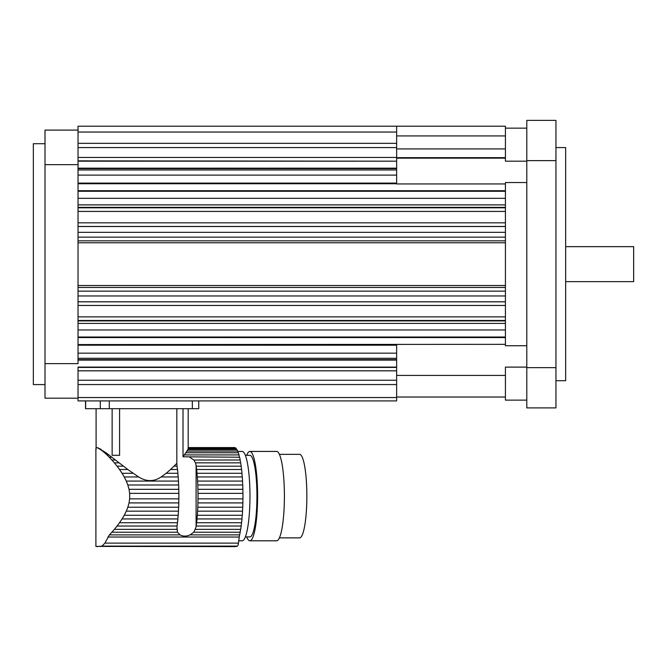 <?xml version="1.0" encoding="UTF-8"?>
<svg xmlns="http://www.w3.org/2000/svg" width="667" height="667" viewBox="0 0 667 667"><rect width="100%" height="100%" fill="white"/><g stroke="black" fill="none" stroke-linecap="round" stroke-linejoin="round"><path stroke-width="1" d="M45.006 384.592L33.35 384.592L33.35 143.697L45.006 143.697M78.031 398.191L45.006 398.191L45.006 363.632L78.031 363.632L78.031 164.666L45.006 164.666L45.006 363.632M45.006 164.666L45.006 130.098L78.031 130.098L78.031 164.666L78.031 161.181L396.64 161.181L78.031 160.864M396.64 384.559L396.64 367.108L78.031 367.108L78.031 400.909L396.64 400.909L396.64 384.559L78.031 384.559L78.031 397.54L396.64 397.54M174.054 466.191L177.097 466.191A48.541 8.429 -90 0 0 176.972 465.283L176.822 463.382L170.585 469.493L177.505 469.493A48.541 8.429 -90 0 1 177.897 473.287A6.62 1.151 -90 0 0 178.206 476.947L161.139 476.947L166.191 473.287L177.897 473.287M170.585 469.493L166.191 473.287M177.097 466.191A6.62 1.151 -90 0 0 177.505 469.493M161.139 476.947C153.944 481.816 146.44 481.816 138.628 476.947L124.237 476.947L126.296 481.074L178.473 481.074A48.541 8.429 -90 0 0 178.206 476.947M126.296 481.074L127.839 484.984L178.664 484.984A6.62 1.151 -90 0 1 178.473 481.074M127.839 484.984L129.039 489.32L178.806 489.32A48.541 8.429 -90 0 0 178.664 484.984M129.039 489.32L129.648 493.363L178.873 493.363A6.62 1.151 -90 0 1 178.806 489.32M129.648 493.363L129.648 498.866L178.873 498.866A48.541 8.429 -90 0 0 178.873 493.363M129.648 498.866L129.039 502.91L178.806 502.91A6.62 1.151 -90 0 1 178.873 498.866M129.039 502.91L127.839 507.237L178.664 507.237A48.541 8.429 -90 0 0 178.806 502.91M127.839 507.237L126.296 511.155L178.473 511.155A6.62 1.151 -90 0 1 178.664 507.237M126.296 511.155L124.237 515.274L178.206 515.274A48.541 8.429 -90 0 0 178.473 511.155M124.237 515.274L122.069 518.943L177.897 518.943A6.62 1.151 -90 0 1 178.206 515.274M122.069 518.943L119.518 522.728L177.505 522.728A48.541 8.429 -90 0 0 177.897 518.943M119.518 522.728L117.059 526.03L177.097 526.03A6.62 1.151 -90 0 1 177.505 522.728M117.059 526.03L114.349 529.373L176.83 529.373L176.822 528.873M114.349 529.373L111.873 532.216L177.48 532.216L176.972 526.947A48.541 8.429 -90 0 0 177.097 526.03M241.988 473.287A48.541 8.429 -90 0 0 241.596 469.493L196.64 469.493A48.541 8.429 90 0 1 197.032 473.287L241.988 473.287A6.62 1.151 -90 0 0 242.296 476.947L197.332 476.947A48.541 8.429 90 0 1 197.607 481.074L242.563 481.074A6.62 1.151 -90 0 0 242.755 484.984L197.799 484.984A48.541 8.429 90 0 1 197.932 489.32L242.896 489.32A6.62 1.151 -90 0 0 242.963 493.363L198.007 493.363A48.541 8.429 90 0 1 198.007 498.866L242.963 498.866A6.62 1.151 -90 0 0 242.896 502.91L197.932 502.91A48.541 8.429 90 0 1 197.799 507.237L242.755 507.237A6.62 1.151 -90 0 0 242.563 511.155L197.607 511.155A48.541 8.429 90 0 1 197.332 515.274L242.296 515.274A6.62 1.151 -90 0 0 241.988 518.943L197.032 518.943A48.541 8.429 90 0 1 196.64 522.728L241.596 522.728A6.62 1.151 -90 0 0 241.187 526.03L196.231 526.03A48.541 8.429 90 0 1 196.098 526.947L193.83 532.216L190.095 534.884C186.435 536.518 183.1 536.518 180.098 534.884L177.48 532.216M111.873 532.216L109.388 534.884L180.098 534.884M96.532 447.599L97.115 447.599L96.081 447.907L96.006 449.633M97.115 447.599L106.028 452.768L127.797 469.493L138.628 476.947M176.822 463.382L176.822 408.679M112.139 408.679L112.139 455.311L119.593 455.311L119.593 408.679M188.186 447.599L234.834 447.599A48.541 8.429 -90 0 0 234.551 447.565L188.186 447.565M101.376 449.633L98.141 447.907M188.186 447.907L235.543 447.907A48.541 8.429 -90 0 1 236.293 448.624A6.62 1.151 -90 0 0 236.835 449.633M188.127 447.907L188.136 448.624L236.293 448.624M106.028 452.768L104.669 452.768L100.7 449.641M185.851 452.768L187.769 449.633L236.977 449.633A48.541 8.429 -90 0 1 237.702 451.092A6.62 1.151 -90 0 0 238.344 452.768L185.851 452.768L184.234 454.927L239.011 454.927A48.541 8.429 -90 0 0 238.344 452.768M186.968 451.092L237.702 451.092M102.726 451.092L103.618 451.092M112.006 457.22L109.263 457.22L106.978 454.927L108.971 454.927M183.016 408.679L183.016 456.795L239.595 457.22A48.541 8.429 -90 0 1 240.187 460.013A6.62 1.151 -90 0 0 240.687 462.848L195.498 462.848L196.098 465.283A48.541 8.429 90 0 1 196.231 466.191L241.187 466.191A48.541 8.429 -90 0 0 240.687 462.848M189.787 457.22L193.83 460.013L240.187 460.013M119.243 462.848L114.349 462.848L111.873 460.013L115.608 460.013M127.797 469.493L119.518 469.493L117.059 466.191L123.503 466.191M124.237 476.947L122.069 473.287L132.975 473.287M238.736 540.795L242.204 540.795A44.681 7.762 -90 0 0 249.958 496.115A44.681 7.762 -90 0 0 242.204 451.434L237.769 451.434M187.769 449.633L188.136 448.624M104.669 452.768L106.978 454.927M239.011 454.927A6.62 1.151 -90 0 0 239.595 457.22M183.016 456.795L184.234 454.927M109.263 457.22L111.873 460.013M193.83 460.013L195.498 462.848M114.349 462.848L117.059 466.191M241.187 466.191A6.62 1.151 -90 0 0 241.596 469.493M196.64 469.493A6.62 1.151 90 0 1 196.231 466.191M119.518 469.493L122.069 473.287M197.332 476.947A6.62 1.151 90 0 1 197.032 473.287M242.563 481.074A48.541 8.429 -90 0 0 242.296 476.947M197.799 484.984A6.62 1.151 90 0 1 197.607 481.074M242.896 489.32A48.541 8.429 -90 0 0 242.755 484.984M198.007 493.363A6.62 1.151 90 0 1 197.932 489.32M242.963 498.866A48.541 8.429 -90 0 0 242.963 493.363M197.932 502.91A6.62 1.151 90 0 1 198.007 498.866M242.755 507.237A48.541 8.429 -90 0 0 242.896 502.91M197.607 511.155A6.62 1.151 90 0 1 197.799 507.237M242.296 515.274A48.541 8.429 -90 0 0 242.563 511.155M197.032 518.943A6.62 1.151 90 0 1 197.332 515.274M241.596 522.728A48.541 8.429 -90 0 0 241.988 518.943M196.231 526.03A6.62 1.151 90 0 1 196.64 522.728M195.498 529.373L240.687 529.373A48.541 8.429 -90 0 0 241.187 526.03M240.687 529.373A6.62 1.151 -90 0 0 240.187 532.216L193.83 532.216M190.095 534.884L239.62 534.884A48.541 8.429 -90 0 0 240.187 532.216M239.62 534.884A11.656 2.026 -90 0 0 239.245 537.035L238.419 543.121A7.771 1.351 -90 0 1 237.435 546.106A271.944 47.224 -90 0 1 234.551 546.615L95.898 546.415L95.89 448.808M96.807 546.606L102.018 546.106L104.919 543.121L109.388 534.884M245.364 455.319L249.858 455.319A40.795 7.087 90 0 1 256.937 496.115A40.795 7.087 90 0 1 249.858 536.91L245.364 536.91M246.69 536.91A44.681 7.762 -90 0 0 249.858 540.795A44.681 7.762 -90 0 0 257.612 496.115A44.681 7.762 -90 0 0 249.858 451.434A44.681 7.762 -90 0 0 246.69 455.319M279.398 454.344L299.6 454.344A41.771 7.254 90 0 1 306.853 496.115A41.771 7.254 90 0 1 299.6 537.877L279.398 537.877M249.858 540.795L276.638 540.795A44.681 7.762 -90 0 0 284.4 496.115A44.681 7.762 -90 0 0 276.638 451.434L249.858 451.434M109.296 400.917L109.296 408.679L192.329 408.679L192.329 400.917M109.296 408.679L85.534 408.679L85.534 400.917M198.749 400.917L198.749 408.679L192.329 408.679M555.944 160.639L555.944 120.385L526.797 120.385L526.797 407.904L555.944 407.904L555.944 160.639L526.797 160.639M555.944 367.65L526.797 367.65M555.944 147.582L565.658 147.582L565.658 380.707L555.944 380.707M526.797 367.108L505.428 367.108L505.428 400.133L526.797 400.133M78.031 132.041L396.64 132.041L396.64 126.213L505.428 126.213L505.428 128.156L526.797 128.156M526.797 182.55L505.428 182.55L505.428 345.739L526.797 345.739M505.428 128.156L505.428 161.181L526.797 161.181M565.658 246.657L633.65 246.657L633.65 281.632L565.658 281.632M505.428 135.926L396.64 135.926M505.428 148.924L396.64 148.924M505.428 158.162L396.64 158.162M396.64 126.213L78.031 126.213L78.031 130.098M396.64 132.041L396.64 147.574L78.031 147.574M396.64 160.864L396.64 147.574M505.428 183.95L396.64 183.95L396.64 161.181M396.64 183.725L78.031 183.725M505.428 190.712L78.031 190.712M505.428 211.422L78.031 211.422M505.428 222.836L78.031 222.836M505.428 240.829L78.031 240.829M505.428 287.46L78.031 287.46M505.428 305.453L78.031 305.453M505.428 316.867L78.031 316.867M505.428 337.577L78.031 337.577M78.031 344.564L505.428 344.339M396.64 344.564L396.64 360.113L78.031 360.113M396.64 367.108L396.64 360.113M396.64 400.909L78.031 400.917L396.64 400.917M396.64 397.023L505.428 397.023M107.854 537.035L239.245 537.035M104.919 543.121L238.419 543.121M102.018 546.106L237.435 546.106M85.651 400.917L85.651 408.679M100.292 408.679L100.292 400.917M196.098 465.283L196.098 526.947M505.428 157.662L396.64 157.662M396.64 143.338L78.031 143.338M396.64 157.462L78.031 157.462M396.64 168.176L78.031 168.176M396.64 168.626L78.031 168.626M396.64 169.985L78.031 169.985M396.64 175.129L78.031 175.129M396.64 183.091L78.031 183.091M505.428 191.271L78.031 191.271M505.428 198.324L78.031 198.324M505.428 204.877L78.031 204.877M505.428 207.379L78.031 207.379M505.428 207.804L78.031 207.804M505.428 226.455L78.031 226.455M505.428 226.505L78.031 226.505M505.428 232.324L78.031 232.324M505.428 237.152L78.031 237.152M505.428 242.771L78.031 242.771M505.428 285.518L78.031 285.518M505.428 291.137L78.031 291.137M505.428 295.965L78.031 295.965M505.428 301.784L78.031 301.784M505.428 301.834L78.031 301.834M505.428 320.485L78.031 320.485M505.428 320.91L78.031 320.91M505.428 323.412L78.031 323.412M505.428 329.965L78.031 329.965M505.428 337.018L78.031 337.018M396.64 345.206L78.031 345.206M396.64 353.16L78.031 353.16M396.64 358.304L78.031 358.304M396.64 359.663L78.031 359.663M396.64 367.425L78.031 367.425M396.64 370.827L78.031 370.827M396.64 380.24L78.031 380.24M505.428 375.421L396.64 375.421M96.098 408.679L96.098 447.907M188.186 408.679L188.186 448.282"/></g></svg>
